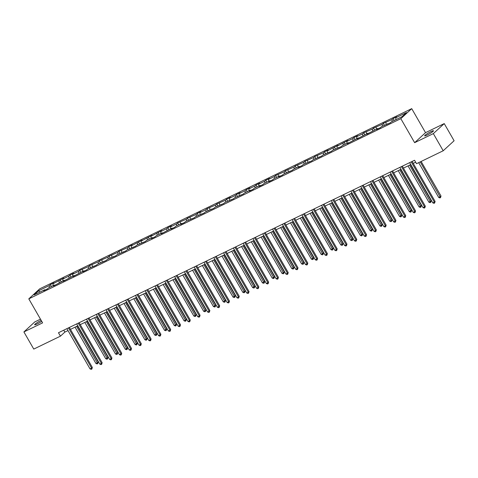 <?xml version="1.0" encoding="UTF-8"?>
<svg xmlns="http://www.w3.org/2000/svg" width="478" height="478" viewBox="0 0 478 478"><rect width="100%" height="100%" fill="white"/><g stroke="black" fill="none" stroke-linecap="round" stroke-linejoin="round"><path stroke-width="0.72" d="M41.174 320.374A5.109 0.645 -29.9 0 0 40.965 320.475A5.109 0.645 -29.9 0 0 34.655 324.753A5.109 0.645 -29.9 0 0 37.194 323.941A5.109 0.645 -29.9 0 0 41.717 321.324M427.171 135.053A5.109 0.645 -29.9 0 0 433.486 130.775A5.109 0.645 -29.9 0 0 430.941 131.587A5.109 0.645 -29.9 0 0 424.631 135.866A5.109 0.645 -29.9 0 0 427.171 135.053M40.475 319.161L34.798 321.909L23.9 331.929L33.765 349.083L60.443 336.159L64.859 332.096L68.001 330.579M411.719 108.643L39.698 288.837L28.8 298.858L400.827 118.663L411.719 108.643L425.528 132.657L414.635 142.677L433.343 133.613L444.235 123.593L425.528 132.657M444.235 123.593L454.1 140.747L443.202 150.767L433.343 133.613M45.183 289.991L44.753 289.734L43.677 290.72L47.447 288.897L48.523 287.911L54.546 284.99L53.47 285.981L64.339 280.245L63.269 281.237L74.138 275.501L73.062 276.493L83.931 270.757L82.855 271.749L86.62 269.927L87.695 268.935L96.413 265.182L97.488 264.191L106.206 260.438L107.281 259.446L115.999 255.694L117.074 254.702L125.792 250.95L126.867 249.958L135.585 246.206L136.66 245.22L145.378 241.462L146.453 240.476L152.482 237.554L151.407 238.546L155.177 236.718L156.246 235.732L162.275 232.81L161.2 233.802L172.068 228.066L170.993 229.058L174.763 227.229L175.838 226.243L181.861 223.322L180.786 224.313L184.556 222.491L185.631 221.499L194.349 217.747L195.424 216.755L204.142 213.003L205.217 212.011L213.935 208.259L215.01 207.267L223.728 203.514L224.803 202.523L233.521 198.77L234.596 197.784L243.314 194.026L244.389 193.04L250.418 190.119L249.343 191.11L253.107 189.282L254.182 188.296L260.211 185.374L259.136 186.366L262.9 184.538L263.976 183.552L270.004 180.63L268.929 181.622L272.693 179.794L273.769 178.808L279.797 175.886L278.722 176.878L282.486 175.056L283.562 174.064L292.279 170.311L293.355 169.32L299.383 166.404L298.308 167.39L302.078 165.567L303.148 164.575L311.871 160.823L312.941 159.831L321.664 156.079L322.74 155.087L331.457 151.335L332.533 150.349L341.25 146.591L342.326 145.605L348.348 142.683L347.273 143.675L358.142 137.939L357.072 138.931L367.935 133.195L366.865 134.187L377.734 128.451L376.658 129.442L380.422 127.62L381.498 126.628L390.215 122.876L391.291 121.884L401.962 116.716L406.437 112.599L395.766 117.767L396.842 116.781L393.077 118.604L394.165 120.492M44.753 289.734L34.081 294.902L38.557 290.785L49.234 285.617L50.304 284.631L51.391 286.519M393.077 118.604L392.002 119.596L383.284 123.348L382.209 124.34L373.491 128.092L372.416 129.078L363.698 132.836L362.623 133.822L356.594 136.744L357.669 135.752L353.905 137.58L352.83 138.566L346.801 141.488L347.876 140.496L337.008 146.232L338.083 145.24L327.215 150.976L328.29 149.984L324.52 151.807L323.445 152.799L314.727 156.551L313.652 157.543L304.934 161.295L303.859 162.287L295.141 166.039L294.066 167.031L285.348 170.783L284.273 171.769L275.555 175.528L274.48 176.513L268.451 179.435L269.526 178.449L265.762 180.272L264.687 181.258L258.658 184.179L259.733 183.188L255.969 185.016L254.894 186.002L248.865 188.924L249.94 187.932L246.176 189.76L245.1 190.746L239.072 193.668L240.147 192.676L236.383 194.504L235.307 195.49L229.279 198.412L230.354 197.42L226.59 199.242L225.514 200.234L216.797 203.987L215.721 204.978L207.004 208.731L205.928 209.723L199.9 212.638L200.975 211.652L197.205 213.475L196.135 214.467L187.412 218.219L186.336 219.205L177.619 222.963L176.543 223.949L170.521 226.871L171.596 225.879L167.826 227.707L166.75 228.693L160.728 231.615L161.803 230.623L150.934 236.359L152.01 235.367L141.141 241.103L142.211 240.111L131.342 245.847L132.418 244.856L128.654 246.678L127.578 247.67L118.861 251.422L117.785 252.414L109.068 256.166L107.992 257.158L99.275 260.91L98.199 261.902L89.482 265.654L88.406 266.64L79.689 270.399L78.613 271.385L72.584 274.306L73.66 273.314L69.896 275.143L68.82 276.129L62.791 279.05L63.867 278.059L52.998 283.795L54.074 282.803L50.304 284.631M443.202 150.767L416.523 163.691L414.551 160.261L58.471 332.73L60.443 336.159M54.976 285.252L54.546 284.99M52.998 283.795L53.189 285.647M59.027 280.873L59.218 282.725M64.769 280.508L64.339 280.245M62.791 279.05L62.982 280.903M68.82 276.129L69.011 277.987M74.568 275.764L74.138 275.501M72.584 274.306L72.781 276.159M78.613 271.385L78.804 273.243M84.361 271.02L83.931 270.757M82.377 269.562L82.575 271.414M88.406 266.64L88.597 268.499M94.154 266.276L93.724 266.019M92.17 264.818L92.368 266.67M98.199 261.902L98.39 263.754M103.947 261.532L103.517 261.275M101.963 260.074L102.161 261.932M107.992 257.158L108.183 259.01M113.74 256.788L113.31 256.531M111.756 255.33L111.954 257.188M117.785 252.414L117.976 254.266M123.533 252.043L123.103 251.786M121.549 250.586L121.747 252.444M127.578 247.67L127.769 249.522M133.326 247.299L132.896 247.042M131.342 245.847L131.54 247.7M137.371 242.926L137.568 244.778M143.119 242.555L142.689 242.298M141.141 241.103L141.333 242.955M147.164 238.181L147.361 240.034M152.912 237.817L152.482 237.554M150.934 236.359L151.126 238.211M156.957 233.437L157.154 235.296M162.705 233.073L162.275 232.81M160.728 231.615L160.919 233.467M166.75 228.693L166.947 230.551M172.498 228.329L172.068 228.066M170.521 226.871L170.712 228.723M176.543 223.949L176.741 225.807M182.291 223.584L181.861 223.322M180.314 222.127L180.505 223.979M186.336 219.205L186.534 221.063M192.084 218.84L191.654 218.583M190.107 217.382L190.298 219.235M196.135 214.467L196.327 216.319M201.877 214.096L201.447 213.839M199.9 212.638L200.091 214.497M205.928 209.723L206.12 211.575M211.67 209.352L211.24 209.095M209.693 207.894L209.884 209.752M215.721 204.978L215.913 206.831M221.469 204.608L221.033 204.351M219.486 203.15L219.677 205.008M225.514 200.234L225.706 202.086M231.262 199.864L230.832 199.607M229.279 198.412L229.476 200.264M235.307 195.49L235.499 197.342M241.055 195.12L240.625 194.863M239.072 193.668L239.269 195.52M245.1 190.746L245.292 192.598M250.848 190.381L250.418 190.119M248.865 188.924L249.062 190.776M254.894 186.002L255.085 187.86M260.641 185.637L260.211 185.374M258.658 184.179L258.855 186.032M264.687 181.258L264.878 183.116M270.434 180.893L270.004 180.63M268.451 179.435L268.648 181.287M274.48 176.513L274.671 178.372M280.228 176.149L279.797 175.886M278.244 174.691L278.441 176.543M284.273 171.769L284.47 173.628M290.021 171.405L289.59 171.148M288.043 169.947L288.234 171.799M294.066 167.031L294.263 168.883M299.814 166.661L299.383 166.404M297.836 165.203L298.027 167.061M303.859 162.287L304.056 164.139M309.607 161.917L309.176 161.66M307.629 160.459L307.82 162.317M313.652 157.543L313.849 159.395M319.4 157.172L318.969 156.915M317.422 155.714L317.613 157.573M323.445 152.799L323.642 154.651M329.193 152.428L328.762 152.171M327.215 150.976L327.406 152.829M333.238 148.055L333.435 149.907M338.986 147.684L338.555 147.427M337.008 146.232L337.199 148.084M343.037 143.31L343.228 145.163M348.779 142.946L348.348 142.683M346.801 141.488L346.992 143.34M352.83 138.566L353.021 140.424M358.572 138.202L358.142 137.939M356.594 136.744L356.785 138.596M362.623 133.822L362.814 135.68M368.371 133.458L367.935 133.195M366.387 132L366.578 133.852M372.416 129.078L372.607 130.936M378.164 128.713L377.734 128.451M376.18 127.256L376.377 129.108M382.209 124.34L382.4 126.192M387.957 123.969L387.527 123.712M385.973 122.511L386.17 124.37M392.002 119.596L392.193 121.448M395.766 117.767L395.963 119.625M23.9 331.929L42.608 322.871L28.8 298.858M414.635 142.677L400.827 118.663M70.451 329.39L77.794 325.835M80.244 324.646L87.588 321.091M90.037 319.901L97.381 316.346M99.83 315.157L107.174 311.602M109.623 310.413L116.967 306.858M119.416 305.675L126.76 302.114M129.209 300.931L136.553 297.37M139.008 296.187L146.352 292.626M148.801 291.443L156.145 287.887M158.594 286.698L165.938 283.143M168.387 281.954L175.731 278.399M178.18 277.21L185.524 273.655M187.974 272.466L195.317 268.911M197.767 267.722L205.11 264.167M207.56 262.984L214.903 259.423M217.353 258.24L224.696 254.678M227.146 253.495L234.489 249.934M236.939 248.751L244.282 245.196M246.732 244.007L254.075 240.452M256.525 239.263L263.868 235.708M266.318 234.519L273.661 230.964M276.111 229.775L283.454 226.219M285.91 225.03L293.253 221.475M295.703 220.286L303.046 216.731M305.496 215.548L312.839 211.987M315.289 210.804L322.632 207.243M325.082 206.06L332.425 202.499M334.875 201.316L342.218 197.761M344.668 196.572L352.011 193.016M354.461 191.827L361.804 188.272M364.254 187.083L371.597 183.528M374.047 182.339L381.39 178.784M383.84 177.595L391.183 174.04M393.633 172.851L400.976 169.296M403.426 168.113L410.769 164.552M413.219 163.368L415.657 162.185M38.557 290.785L39.967 292.052M49.234 285.617L49.425 287.469M63.753 330.173L64.859 332.096M383.284 123.348L384.372 125.236M373.491 128.092L374.573 129.98M363.698 132.836L364.78 134.724M353.905 137.58L354.987 139.468M344.106 142.325L345.194 144.213M334.313 147.069L335.401 148.957M324.52 151.807L325.608 153.701M314.727 156.551L315.815 158.445M304.934 161.295L306.022 163.189M295.141 166.039L296.229 167.927M285.348 170.783L286.436 172.672M275.555 175.528L276.643 177.416M265.762 180.272L266.849 182.16M255.969 185.016L257.056 186.904M246.176 189.76L247.263 191.648M236.383 194.504L237.47 196.392M226.59 199.242L227.671 201.136M216.797 203.987L217.878 205.881M207.004 208.731L208.085 210.619M197.205 213.475L198.292 215.363M187.412 218.219L188.499 220.107M177.619 222.963L178.706 224.851M167.826 227.707L168.913 229.595M158.033 232.451L159.12 234.34M148.24 237.196L149.327 239.084M138.447 241.94L139.534 243.828M128.654 246.678L129.741 248.572M118.861 251.422L119.948 253.316M109.068 256.166L110.155 258.054M99.275 260.91L100.362 262.798M89.482 265.654L90.569 267.543M79.689 270.399L80.776 272.287M69.896 275.143L70.977 277.031M60.103 279.887L61.184 281.775M411.235 161.869L434.377 202.11L432.805 202.869L409.664 162.628M412.114 161.439L435.111 201.435L434.377 202.11L434.639 203.031L434.012 203.329L432.805 202.869M435.111 201.435L434.639 203.031M418.68 162.645L438.696 197.456L440.268 196.697L441.003 196.016L421.13 161.456M441.003 196.016L440.531 197.611L420.252 161.887M440.531 197.611L439.897 197.916L438.696 197.456M401.442 166.607L424.584 206.855L423.012 207.613L399.871 167.372M402.321 166.183L425.318 206.179L424.584 206.855L424.846 207.769L424.219 208.073L423.012 207.613M425.318 206.179L424.846 207.769M391.643 171.351L414.79 211.599L413.219 212.357L390.078 172.116M392.528 170.927L415.525 210.923L414.79 211.599L415.053 212.513L414.426 212.818L413.219 212.357M415.525 210.923L415.053 212.513M408.021 165.884L428.903 202.2L431.21 200.76L410.471 164.701M431.21 200.76L430.732 202.355L409.592 165.125M430.732 202.355L430.104 202.66L428.903 202.2M398.228 170.628L419.11 206.944L421.417 205.504L400.678 169.439M421.417 205.504L420.939 207.099L399.799 169.869M420.939 207.099L420.311 207.404L419.11 206.944M381.85 176.095L404.997 216.343L403.426 217.102L380.285 176.854M382.735 175.671L405.732 215.662L404.997 216.343L405.26 217.257L404.627 217.562L403.426 217.102M405.732 215.662L405.26 217.257M372.057 180.839L395.198 221.087L393.633 221.846L370.492 181.598M372.942 180.415L395.939 220.406L395.198 221.087L395.461 222.001L394.834 222.306L393.633 221.846M395.939 220.406L395.461 222.001M362.264 185.584L385.405 225.831L383.84 226.59L360.699 186.342M363.149 185.159L386.146 225.15L385.405 225.831L385.668 226.745L385.041 227.05L383.84 226.59M386.146 225.15L385.668 226.745M388.435 175.372L409.317 211.688L411.624 210.248L390.885 174.183M411.624 210.248L411.146 211.844L390.006 174.613M411.146 211.844L410.518 212.148L409.317 211.688M378.642 180.116L399.524 216.426L401.09 215.668L401.831 214.992L381.091 178.927M401.831 214.992L401.353 216.588L380.213 179.358M401.353 216.588L400.725 216.893L399.524 216.426M368.849 184.861L389.731 221.171L391.297 220.412L392.032 219.737L371.298 183.672M392.032 219.737L391.56 221.332L370.414 184.102M391.56 221.332L390.932 221.631L389.731 221.171M352.471 190.328L375.612 230.569L374.047 231.334L350.906 191.086M353.356 189.903L376.353 229.894L375.612 230.569L375.875 231.489L375.248 231.794L374.047 231.334M376.353 229.894L375.875 231.489M359.056 189.605L379.932 225.915L381.504 225.156L382.239 224.481L361.505 188.416M382.239 224.481L381.767 226.07L360.621 188.84M381.767 226.07L381.139 226.375L379.932 225.915M342.678 195.072L365.819 235.313L364.254 236.078L341.107 195.831M343.557 194.642L366.554 234.638L365.819 235.313L366.082 236.234L365.455 236.538L364.254 236.078M366.554 234.638L366.082 236.234M349.263 194.349L370.139 230.659L371.711 229.9L372.446 229.225L351.712 193.16M372.446 229.225L371.974 230.814L350.828 193.584M371.974 230.814L371.346 231.119L370.139 230.659M332.885 199.816L356.026 240.058L354.461 240.822L331.314 200.575M333.764 199.386L356.761 239.382L356.026 240.058L356.289 240.978L355.662 241.282L354.461 240.822M356.761 239.382L356.289 240.978M339.47 199.087L360.346 235.403L361.918 234.644L362.653 233.963L341.919 197.904M362.653 233.963L362.181 235.558L341.035 198.328M362.181 235.558L361.553 235.863L360.346 235.403M323.092 204.56L346.233 244.802L344.662 245.561L321.521 205.319M323.97 204.13L346.968 244.127L346.233 244.802L346.496 245.722L345.869 246.027L344.662 245.561M346.968 244.127L346.496 245.722M329.677 203.831L350.553 240.147L352.125 239.388L352.86 238.707L332.126 202.648M352.86 238.707L352.388 240.303L331.242 203.072M352.388 240.303L351.76 240.607L350.553 240.147M313.299 209.304L336.44 249.546L334.869 250.305L311.728 210.063M314.177 208.874L337.175 248.871L336.44 249.546L336.703 250.466L336.076 250.765L334.869 250.305M337.175 248.871L336.703 250.466M319.878 208.575L340.76 244.891L342.332 244.133L343.067 243.451L322.327 207.392M343.067 243.451L342.595 245.047L321.449 207.816M342.595 245.047L341.967 245.351L340.76 244.891M303.506 214.042L326.647 254.29L325.076 255.049L301.935 214.807M304.384 213.618L327.382 253.615L326.647 254.29L326.91 255.204L326.283 255.509L325.076 255.049M327.382 253.615L326.91 255.204M310.085 213.319L330.967 249.636L333.274 248.196L312.534 212.136M333.274 248.196L332.802 249.791L311.656 212.561M332.802 249.791L332.174 250.096L330.967 249.636M293.713 218.787L316.854 259.034L315.283 259.793L292.142 219.551M294.591 218.362L317.589 258.359L316.854 259.034L317.117 259.948L316.49 260.253L315.283 259.793M317.589 258.359L317.117 259.948M300.292 218.064L321.174 254.38L323.481 252.94L302.741 216.875M323.481 252.94L323.009 254.535L301.863 217.305M323.009 254.535L322.381 254.84L321.174 254.38M283.92 223.531L307.061 263.778L305.49 264.537L282.349 224.29M284.798 223.107L307.796 263.097L307.061 263.778L307.324 264.692L306.697 264.997L305.49 264.537M307.796 263.097L307.324 264.692M290.499 222.808L311.381 259.118L312.953 258.359L313.688 257.684L292.948 221.619M313.688 257.684L313.215 259.279L292.07 222.049M313.215 259.279L312.588 259.584L311.381 259.118M274.127 228.275L297.268 268.522L295.697 269.281L272.556 229.034M275.005 227.851L298.003 267.841L297.268 268.522L297.531 269.437L296.904 269.741L295.697 269.281M298.003 267.841L297.531 269.437M280.706 227.552L301.588 263.862L303.16 263.103L303.894 262.428L283.155 226.363M303.894 262.428L303.422 264.023L282.277 226.793M303.422 264.023L302.795 264.322L301.588 263.862M264.334 233.019L287.475 273.267L285.904 274.025L262.763 233.778M265.212 232.595L288.21 272.585L287.475 273.267L287.738 274.181L287.111 274.486L285.904 274.025M288.21 272.585L287.738 274.181M270.912 232.296L291.795 268.606L293.367 267.847L294.101 267.172L273.362 231.107M294.101 267.172L293.629 268.767L272.484 231.537M293.629 268.767L292.996 269.066L291.795 268.606M254.541 237.763L277.682 278.005L276.111 278.77L252.97 238.522M255.419 237.339L278.417 277.33L277.682 278.005L277.945 278.925L277.318 279.23L276.111 278.77M278.417 277.33L277.945 278.925M261.119 237.04L282.002 273.35L283.568 272.591L284.308 271.916L263.569 235.851M284.308 271.916L283.83 273.506L262.691 236.275M283.83 273.506L283.203 273.81L282.002 273.35M244.742 242.507L267.889 282.749L266.318 283.514L243.177 243.266M245.626 242.077L268.624 282.074L267.889 282.749L268.152 283.669L267.525 283.974L266.318 283.514M268.624 282.074L268.152 283.669M251.326 241.784L272.209 278.094L273.774 277.336L274.515 276.66L253.776 240.595M274.515 276.66L274.037 278.25L252.898 241.02M274.037 278.25L273.41 278.555L272.209 278.094M234.949 247.251L258.096 287.493L256.525 288.252L233.384 248.01M235.833 246.821L258.831 286.818L258.096 287.493L258.359 288.413L257.726 288.718L256.525 288.252M258.831 286.818L258.359 288.413M241.533 246.523L262.416 282.839L264.722 281.399L243.983 245.339M264.722 281.399L264.244 282.994L243.105 245.764M264.244 282.994L263.617 283.299L262.416 282.839M225.156 251.996L248.297 292.237L246.732 292.996L223.59 252.754M226.04 251.565L249.038 291.562L248.297 292.237L248.56 293.157L247.933 293.456L246.732 292.996M249.038 291.562L248.56 293.157M231.74 251.267L252.623 287.583L254.929 286.143L234.19 250.084M254.929 286.143L254.451 287.738L233.312 250.508M254.451 287.738L253.824 288.043L252.623 287.583M215.363 256.74L238.504 296.981L236.939 297.74L213.797 257.499M216.247 256.31L239.245 296.306L238.504 296.981L238.767 297.902L238.14 298.2L236.939 297.74M239.245 296.306L238.767 297.902M221.947 256.011L242.83 292.327L245.13 290.887L224.397 254.828M245.13 290.887L244.658 292.482L223.513 255.252M244.658 292.482L244.031 292.787L242.83 292.327M205.57 261.478L228.711 301.726L227.146 302.484L204.004 262.243M206.454 261.054L229.452 301.05L228.711 301.726L228.974 302.64L228.347 302.944L227.146 302.484M229.452 301.05L228.974 302.64M212.154 260.755L233.031 297.071L235.337 295.631L214.604 259.572M235.337 295.631L234.865 297.226L213.72 259.996M234.865 297.226L234.238 297.531L233.031 297.071M195.777 266.222L218.918 306.47L217.353 307.229L194.205 266.987M196.655 265.798L219.653 305.795L218.918 306.47L219.181 307.384L218.554 307.689L217.353 307.229M219.653 305.795L219.181 307.384M202.361 265.499L223.238 301.815L225.544 300.375L204.811 264.31M225.544 300.375L225.072 301.971L203.927 264.74M225.072 301.971L224.445 302.275L223.238 301.815M185.984 270.966L209.125 311.214L207.56 311.973L184.412 271.725M186.862 270.542L209.86 310.533L209.125 311.214L209.388 312.128L208.761 312.433L207.56 311.973M209.86 310.533L209.388 312.128M192.568 270.243L213.445 306.553L215.016 305.795L215.751 305.119L195.018 269.054M215.751 305.119L215.279 306.715L194.134 269.484M215.279 306.715L214.652 307.019L213.445 306.553M176.191 275.71L199.332 315.958L197.761 316.717L174.619 276.469M177.069 275.286L200.067 315.277L199.332 315.958L199.595 316.872L198.968 317.177L197.761 316.717M200.067 315.277L199.595 316.872M182.775 274.987L203.652 311.298L205.223 310.539L205.958 309.864L185.225 273.798M205.958 309.864L205.486 311.459L184.341 274.229M205.486 311.459L204.859 311.758L203.652 311.298M166.398 280.455L189.539 320.702L187.968 321.461L164.826 281.213M167.276 280.03L190.274 320.021L189.539 320.702L189.802 321.616L189.174 321.921L187.968 321.461M190.274 320.021L189.802 321.616M172.976 279.732L193.859 316.042L195.43 315.283L196.165 314.608L175.426 278.543M196.165 314.608L195.693 316.197L174.548 278.973M195.693 316.197L195.066 316.502L193.859 316.042M156.605 285.199L179.746 325.44L178.174 326.205L155.033 285.958M157.483 284.774L180.481 324.765L179.746 325.44L180.009 326.36L179.381 326.665L178.174 326.205M180.481 324.765L180.009 326.36M163.183 284.476L184.066 320.786L185.637 320.027L186.372 319.352L165.633 283.287M186.372 319.352L185.9 320.941L164.755 283.711M185.9 320.941L185.273 321.246L184.066 320.786M146.812 289.943L169.953 330.184L168.381 330.949L145.24 290.702M147.69 289.513L170.688 329.509L169.953 330.184L170.216 331.105L169.588 331.409L168.381 330.949M170.688 329.509L170.216 331.105M153.39 289.22L174.273 325.53L175.844 324.771L176.579 324.096L155.84 288.031M176.579 324.096L176.107 325.685L154.962 288.455M176.107 325.685L175.48 325.99L174.273 325.53M137.019 294.687L160.16 334.929L158.588 335.687L135.447 295.446M137.897 294.257L160.895 334.253L160.16 334.929L160.423 335.849L159.795 336.154L158.588 335.687M160.895 334.253L160.423 335.849M143.597 293.958L164.48 330.274L166.051 329.515L166.786 328.834L146.047 292.775M166.786 328.834L166.314 330.429L145.169 293.199M166.314 330.429L165.687 330.734L164.48 330.274M127.226 299.431L150.367 339.673L148.795 340.432L125.654 300.19M128.104 299.001L151.102 338.998L150.367 339.673L150.63 340.593L150.002 340.892L148.795 340.432M151.102 338.998L150.63 340.593M133.804 298.702L154.687 335.018L156.258 334.259L156.993 333.578L136.254 297.519M156.993 333.578L156.521 335.174L135.376 297.943M156.521 335.174L155.894 335.478L154.687 335.018M117.433 304.175L140.574 344.417L139.002 345.176L115.861 304.934M118.311 303.745L141.309 343.742L140.574 344.417L140.837 345.331L140.209 345.636L139.002 345.176M141.309 343.742L140.837 345.331M124.011 303.446L144.894 339.762L146.465 339.004L147.2 338.322L126.461 302.263M147.2 338.322L146.728 339.918L125.583 302.688M146.728 339.918L146.095 340.222L144.894 339.762M107.64 308.913L130.781 349.161L129.209 349.92L106.068 309.678M108.518 308.489L131.516 348.486L130.781 349.161L131.044 350.075L130.416 350.38L129.209 349.92M131.516 348.486L131.044 350.075M114.218 308.19L135.101 344.507L137.407 343.067L116.668 307.007M137.407 343.067L136.929 344.662L115.79 307.432M136.929 344.662L136.302 344.967L135.101 344.507M97.841 313.658L120.988 353.905L119.416 354.664L96.275 314.422M98.725 313.233L121.723 353.23L120.988 353.905L121.251 354.819L120.623 355.124L119.416 354.664M121.723 353.23L121.251 354.819M104.425 312.935L125.308 349.251L127.614 347.811L106.875 311.746M127.614 347.811L127.136 349.406L105.997 312.176M127.136 349.406L126.509 349.711L125.308 349.251M88.048 318.402L111.195 358.649L109.623 359.408L86.482 319.161M88.932 317.978L111.93 357.968L111.195 358.649L111.458 359.564L110.824 359.868L109.623 359.408M111.93 357.968L111.458 359.564M94.632 317.679L115.515 353.989L117.08 353.23L117.821 352.555L97.082 316.49M117.821 352.555L117.343 354.15L96.203 316.92M117.343 354.15L116.716 354.455L115.515 353.989M78.255 323.146L101.396 363.394L99.83 364.152L76.689 323.905M79.139 322.722L102.137 362.712L101.396 363.394L101.659 364.308L101.031 364.612L99.83 364.152M102.137 362.712L101.659 364.308M84.839 322.423L105.722 358.733L107.287 357.974L108.028 357.299L87.289 321.234M108.028 357.299L107.55 358.894L86.41 321.664M107.55 358.894L106.923 359.193L105.722 358.733M68.462 327.89L91.603 368.138L90.037 368.897L66.896 328.649M69.346 327.466L92.344 367.457L91.603 368.138L91.866 369.052L91.238 369.357L90.037 368.897M92.344 367.457L91.866 369.052M75.046 327.167L95.929 363.477L97.494 362.718L98.229 362.043L77.496 325.978M98.229 362.043L97.757 363.633L76.611 326.402M97.757 363.633L97.13 363.937L95.929 363.477"/></g></svg>
